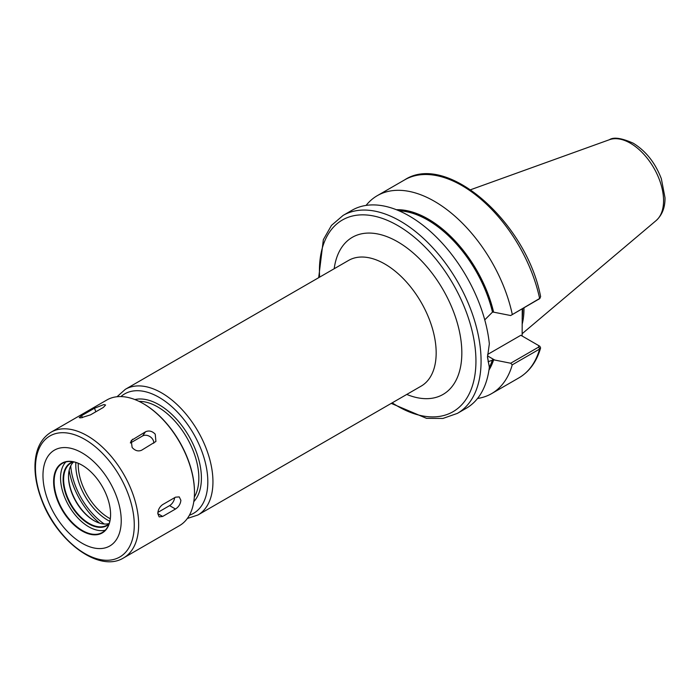 <?xml version="1.0" encoding="UTF-8"?>
<svg xmlns="http://www.w3.org/2000/svg" width="700" height="700" viewBox="0 0 700 700"><rect width="100%" height="100%" fill="white"/><g stroke="black" fill="none" stroke-linecap="round" stroke-linejoin="round"><path stroke-width="1.05" d="M538.685 299.364L539.63 298.48A114.301 65.993 -120 0 0 404.679 179.856C447.221 151.883 526.811 222.976 540.628 296.713L539.63 298.48L510.676 315.534L539.096 298.979M512.251 314.283A114.301 65.993 -120 0 0 377.3 195.659A114.301 65.993 -120 0 0 366.074 205.415M484.75 319.874L492.494 312.113L493.623 312.165A97.002 56 -120 0 0 396.358 209.711M493.623 312.165L510.676 315.534M487.585 354.48L520.844 335.274L538.597 345.529L538.685 347.06L510.676 363.23L512.251 364.84L539.63 349.037L540.61 347.935L539.849 346.281L538.641 345.555M539.849 346.281L538.694 345.59M477.54 398.475A114.301 65.993 -120 0 0 491.601 393.627A114.301 65.993 -120 0 0 512.251 364.84M510.676 363.23L493.535 359.8L488.066 361.734M488.959 370.108A97.002 56 -120 0 0 493.623 359.852M492.494 359.774A96.154 55.519 -120 0 1 489.335 367.281A114.301 65.993 -120 0 1 466.305 408.231L457.398 413.376A114.301 65.993 -120 0 0 481.075 361.051A114.301 65.993 -120 0 0 400.251 221.069A114.301 65.993 -120 0 0 343.105 215.407L352.012 210.263A114.301 65.993 -120 0 1 435.33 236.057A114.301 65.993 -120 0 1 489.344 343.822L487.489 357.306L489.344 367.264L487.498 356.545M522.253 308.849L522.121 336.017M522.121 324.406A80.64 46.559 -120 0 0 523.985 308.796A80.64 46.559 -120 0 0 523.976 307.851M80.815 417.874L79.231 417.646L81.629 415.642L94.465 408.231L103.906 404.539L105.586 404.994L103.346 407.435L90.519 414.846L80.815 417.874M132.134 447.501L131.215 440.527L145.521 431.786C148.942 430.255 152.18 431.051 155.225 434.166L155.916 441.464L141.575 450.249C138.241 451.657 135.091 450.739 132.134 447.501M130.419 442.995L142.572 435.977A7.254 5.723 -144.9 0 1 149.992 436.616A7.254 5.723 -144.9 0 1 153.79 443.196M157.789 513.625C158.008 509.801 159.635 506.791 162.662 504.595L175.49 497.184L179.252 496.904L180.88 500.299C180.486 504.017 178.692 506.931 175.49 509.031L162.662 516.442L159.162 516.88L157.789 513.625L162.662 516.442M174.668 497.665A7.254 4.191 -60 0 1 169.593 505.627L157.885 512.391M121.231 520.66A55.335 31.946 -120 0 0 82.101 452.891A55.335 31.946 -120 0 0 42.971 475.484A55.335 31.946 -120 0 0 82.101 543.253A55.335 31.946 -120 0 0 121.231 520.66M110.582 514.517A40.276 23.258 -120 0 0 82.101 465.185A40.276 23.258 -120 0 0 53.62 481.635A40.276 23.258 -120 0 0 82.101 530.959A40.276 23.258 -120 0 0 110.582 514.517M82.233 465.264A39.917 23.047 -120 0 0 62.396 463.356A39.917 23.047 -120 0 0 54.136 481.635A39.917 23.047 -120 0 0 71.558 521.798A39.917 23.047 -120 0 0 102.314 532.49A39.917 23.047 -120 0 0 110.582 514.369M65.87 461.956A39.917 23.047 -120 0 0 60.55 477.925A39.917 23.047 -120 0 0 75.906 515.795A39.917 23.047 -120 0 0 105.263 530.189M72.94 461.764A36.286 20.948 -120 0 0 63.114 479.412A36.286 20.948 -120 0 0 80.395 517.396A36.286 20.948 -120 0 0 108.964 524.16M73.553 461.877A35.919 20.738 -120 0 0 71.067 462.963A35.919 20.738 -120 0 0 63.63 479.412A35.919 20.738 -120 0 0 79.31 515.559A35.919 20.738 -120 0 0 106.986 525.184A35.919 20.738 -120 0 0 109.174 523.574M73.623 461.895A35.919 20.738 -120 0 0 68.504 476.595A35.919 20.738 -120 0 0 93.905 520.59A35.919 20.738 -120 0 0 109.191 523.512M68.504 476.157A37.012 21.367 -120 0 0 94.281 520.809M69.169 470.321A55.335 31.946 -120 0 0 99.671 523.154M194.477 492.144A71.846 41.484 -120 0 0 194.477 491.855A71.846 41.484 -120 0 0 143.675 403.865A71.846 41.484 -120 0 0 143.421 403.716M123.62 557.9L179.454 525.665A72.572 41.895 -120 0 0 194.477 492.441A72.572 41.895 -120 0 0 143.168 403.567A72.572 41.895 -120 0 0 106.881 399.971L51.047 432.206C40.968 438.498 35.621 449.26 35 464.485C34.659 475.676 36.89 487.524 41.694 500.028C56.822 541.284 99.172 573.204 123.62 557.9A72.572 41.895 -120 0 0 138.653 524.676A72.572 41.895 -120 0 0 87.334 435.794A72.572 41.895 -120 0 0 51.047 432.206M125.352 389.305L348.574 260.426A72.572 41.895 60 0 1 404.495 279.869A72.572 41.895 60 0 1 436.17 352.905A72.572 41.895 60 0 1 421.146 386.129L197.925 514.999A72.572 41.895 -120 0 0 212.949 481.775A72.572 41.895 -120 0 0 161.639 392.901A72.572 41.895 -120 0 0 125.352 389.305L117.04 396.734M406.761 394.433A90.711 52.377 -120 0 0 461.834 352.905A90.711 52.377 -120 0 0 402.238 244.615A90.711 52.377 -120 0 0 334.189 268.739M392.192 402.841A110.67 63.892 -120 0 0 475.939 361.051A110.67 63.892 -120 0 0 397.688 225.514A110.67 63.892 -120 0 0 319.62 277.148M193.804 501.637A59.867 34.562 -120 0 0 201.407 478.074A59.867 34.562 -120 0 0 159.075 404.749A59.867 34.562 -120 0 0 134.864 399.551M194.311 497.105A58.056 33.521 -120 0 0 198.844 478.074A58.056 33.521 -120 0 0 157.789 406.971A58.056 33.521 -120 0 0 139.046 401.38M70.718 465.894A52.614 30.38 -120 0 0 104.274 524.02M75.836 462.455A45.238 26.119 -120 0 0 109.812 521.308M78.277 463.321A43.426 25.069 -120 0 0 78.243 464.844A43.426 25.069 -120 0 0 110.285 518.761M189.403 515.218A68.941 39.804 -120 0 0 207.821 481.775A68.941 39.804 -120 0 0 159.075 397.346A68.941 39.804 -120 0 0 120.907 396.576M538.685 347.06L539.63 349.037A114.301 65.993 -120 0 1 518.98 377.825L491.601 393.627M489.002 369.828A96.88 55.939 -120 0 0 493.535 359.8M522.139 318.447A80.64 46.559 -120 0 0 522.699 309.54A80.64 46.559 -120 0 0 522.699 308.595M494.804 360.089L487.515 355.88M663.565 200.699A46.944 27.099 -120 0 0 630.367 143.202A46.944 27.099 -120 0 0 609.446 139.702C613.664 136.867 621.6 138.04 633.255 143.211C645.96 151.086 655.322 162.934 661.351 178.771L665 197.715C665.175 207.375 662.218 214.996 656.136 220.57A46.944 27.099 -120 0 0 663.565 200.699M493.535 312.113A96.88 55.939 -120 0 0 396.62 209.816M492.494 312.113A96.154 55.519 -120 0 0 398.991 210.796M81.629 415.642L82.407 417.646M94.465 408.231L95.839 411.775M132.694 439.189L130.48 442.33M145.521 431.786L142.572 435.977M175.49 509.031L169.593 505.627M134.269 525.009A69.877 40.346 -120 0 0 84.858 439.425A69.877 40.346 -120 0 0 35.446 467.95A69.877 40.346 -120 0 0 84.858 553.543A69.877 40.346 -120 0 0 134.269 525.009M187.329 518.481L197.925 514.999M540.076 298.156L538.913 299.197M404.679 179.856L377.3 195.659M538.773 345.634L539.516 346.054M540.61 347.935C536.664 361.646 529.454 371.604 518.98 377.825M609.446 139.702L470.645 189.726M656.136 220.57L522.121 333.743M343.105 215.407L331.467 225.409L323.348 239.671L318.684 277.681M391.256 403.384L426.51 418.346L442.916 418.451L457.398 413.376M143.675 403.865L143.168 403.567M194.477 491.855L194.477 492.441"/></g></svg>
